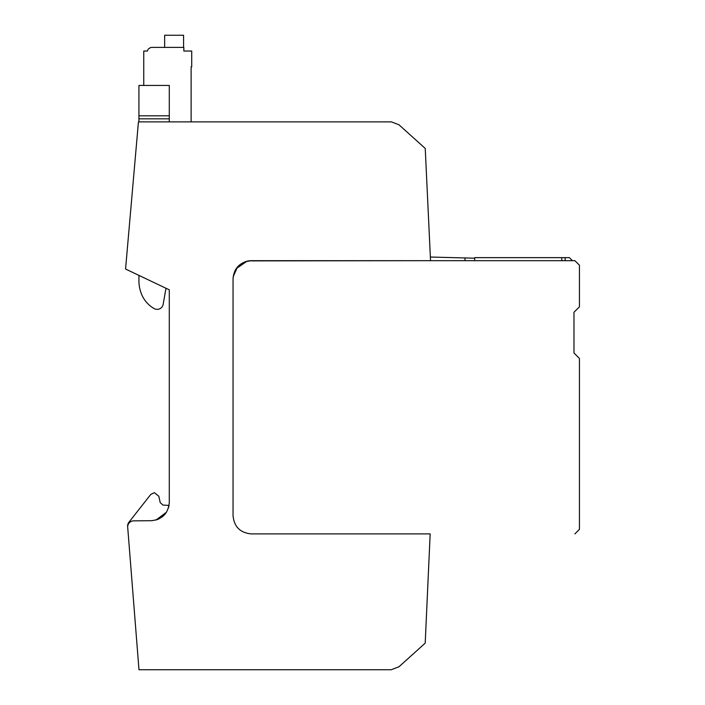 <?xml version="1.0" encoding="UTF-8"?>
<svg xmlns="http://www.w3.org/2000/svg" width="705" height="705" viewBox="0 0 705 705"><rect width="100%" height="100%" fill="white"/><g stroke="black" fill="none" stroke-linecap="round" stroke-linejoin="round"><path stroke-width="1.06" d="M425.238 148.438L430.535 260.674L248.477 260.894C238.916 263.106 233.778 269.107 233.047 278.889L233.047 515.69C234.122 526.758 240.194 532.83 251.262 533.905L430.165 533.905L425.203 643.145L398.977 666.763L391.222 669.75L138.982 669.75L127.737 527.763A6.072 6.072 0 0 1 133.712 520.854L151.231 520.704C162.212 519.55 168.231 513.478 169.288 502.489L169.288 289.825L125.56 269.028L138.436 121.877L391.425 121.877L398.977 124.785L425.238 148.438M163.798 515.514L166.451 512.253M162.705 516.501L166.495 512.174M165.041 514.174L163.128 516.148M159.092 518.845L156.581 519.849M169.05 505.406L163.058 505.088L169.05 505.406L163.058 505.088L169.05 505.406L168.513 507.741M166.468 512.227L156.061 520.008M125.56 269.028L138.436 121.877L169.288 121.877L169.288 85.446L138.929 85.446L138.929 115.805L169.288 115.805M430.165 533.905L251.262 533.905C240.194 532.83 234.122 526.758 233.047 515.69L233.047 278.528M237.285 267.213L237.752 266.675M163.058 505.088L160.255 502.709L158.819 496.232L154.369 492.663L158.819 496.232L160.255 502.709L158.819 496.232L154.369 492.663L158.819 496.232L160.255 502.709L163.058 505.088M150.791 494.408L128.918 522.255L150.791 494.408L128.918 522.255L150.791 494.408L154.369 492.663M127.675 526.926L127.64 526.485A6.072 6.072 0 0 1 128.918 522.255M205.19 121.877L257.413 121.877M430.358 257.034L464.992 257.942L464.992 260.674M474.703 258.197L464.992 257.942L474.703 258.197M474.703 260.674L474.703 257.642L569.376 257.642L572.416 260.674M565.154 260.674L565.154 257.642M561.788 260.674L561.788 257.642M138.929 115.805L138.929 121.877M138.929 85.446L169.288 85.446M138.929 275.391L138.929 280.793A35.523 35.523 0 0 0 141.67 294.47A29.099 29.099 0 0 0 154.175 308.579A6.072 6.072 0 0 0 163.146 304.349L165.983 288.257M233.047 278.889C234.122 267.829 240.194 261.758 251.262 260.674L574.892 260.674L579.439 265.23L579.439 306.825L573.976 312.289L573.976 352.967L579.439 358.431L579.439 529.349L574.892 533.905M235.1 270.491L233.17 276.748L237.497 266.957L235.258 270.182M573.976 312.289L573.976 352.967M244.891 261.828L251.015 260.683M236.193 268.658L247.085 261.158M249.147 260.797L251.262 260.674M143.75 85.446L143.75 51.033L147.398 51.033A4.856 4.856 0 0 1 152.104 47.394L183.829 47.394L183.829 51.033L191.716 51.033L191.716 66.825L191.117 66.825L191.117 121.877M152.104 47.394L155.594 47.394M150.271 47.755L148.808 48.68M164.644 47.394L164.644 35.25L183.582 35.25L183.582 47.394M138.929 118.837L169.288 118.837"/></g></svg>
